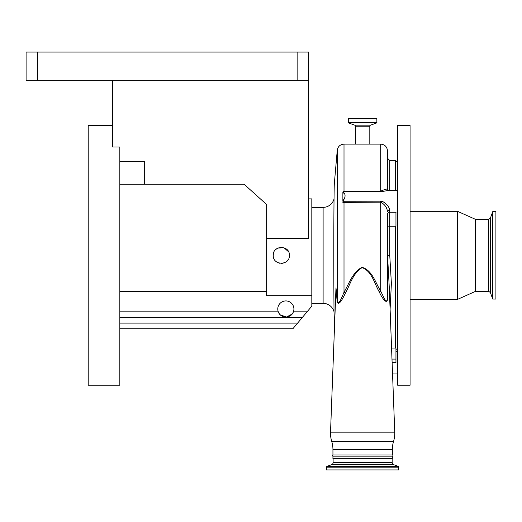 <?xml version="1.0" encoding="UTF-8"?>
<svg xmlns="http://www.w3.org/2000/svg" width="522" height="522" viewBox="0 0 522 522"><rect width="100%" height="100%" fill="white"/><g stroke="black" fill="none" stroke-linecap="round" stroke-linejoin="round"><path stroke-width="0.78" d="M311.817 303.347L323.111 303.347L323.111 207.358L311.817 207.358M323.111 303.347A11.295 11.295 0 0 1 334.034 311.764M323.111 207.358A11.295 11.295 0 0 0 334.034 198.941M335.946 288.855L336.625 290.93L337.251 301.031C338.55 306.466 342.295 296.202 344.005 292.274C349.029 283.883 352.441 272.256 362.046 267.29C372.454 270.383 375.553 283.165 380.708 291.126L384.466 298.897C386.358 302.055 387.37 301.468 387.487 297.135L387.487 296.77M334.406 183.078C334.093 182.576 333.786 217.008 333.793 255.356C333.786 293.638 334.093 328.168 334.406 327.627M337.121 301.201L335.985 287.818L330.53 432.157L394.749 432.157L389.301 288.072L387.533 255.375L387.65 297.22C387.735 307.099 381.334 296.855 379.305 291.942C374.489 283.903 372.029 271.166 362.085 267.623C352.97 273.045 350.125 284.607 345.447 293.11C343.28 297.507 338.302 307.66 337.121 301.201A2.258 0.594 176.6 0 0 337.251 301.031L337.251 150.297C337.91 146.499 340.161 144.437 344.005 144.118L344.005 191.15L380.708 191.15C384.903 189.369 387.161 188.729 387.487 189.225L387.487 150.891C387.083 146.773 384.825 144.516 380.708 144.118L344.005 144.118M330.53 432.157A28.234 28.234 0 0 0 331.724 441.41L393.555 441.41A28.234 28.234 0 0 0 394.749 432.157M397.647 190.419L388.375 190.419L380.708 191.822L343.104 191.783L343.861 192.67C345.46 194.445 345.46 196.761 343.861 199.619L343.104 201.264L380.708 201.172L382.991 201.707C386.926 204.089 389.177 206.934 389.745 210.242L389.745 212.245A2.258 2.108 0 0 0 387.487 214.353L387.65 297.22M389.745 210.242A2.258 1.703 -0 0 0 387.487 211.945C387.161 207.73 384.903 204.467 380.708 202.151L342.876 202.412L343.091 201.466L342.876 202.412M355.469 144.118L355.469 126.226L369.811 126.226L369.811 144.118M331.724 441.41A28.234 28.234 0 0 1 332.938 449.599L392.342 449.599A28.234 28.234 0 0 1 393.555 441.41M355.469 126.226A1.129 1.129 0 0 0 354.725 125.169L370.555 125.169A1.129 1.129 0 0 0 369.811 126.226M392.342 456.15L392.342 458.629L332.938 458.629L332.938 456.15L392.342 456.15A0.568 0.568 0 0 0 392.903 455.582A0.568 0.568 0 0 0 392.342 455.021L332.938 455.021L332.938 449.599M392.342 455.021L392.342 449.599M354.725 125.169L348.396 122.859L348.442 118.703L376.838 118.703L376.884 122.859L370.555 125.169M392.12 362.64L395.957 362.64L395.957 348.043L395.389 348.043L395.389 226.248L395.957 226.248L395.957 212.245L389.745 212.245L389.745 226.248A2.258 0.692 0 0 1 387.487 225.556M332.938 456.15A0.568 0.568 0 0 1 332.37 455.582A0.568 0.568 0 0 1 332.938 455.021M397.647 255.356L397.647 385.223L410.07 385.223L410.07 125.482L397.647 125.482L397.647 255.356M333.108 458.629L333.108 462.557A2.258 2.258 0 0 1 331.62 464.678L327.098 466.329A0.9 0.9 0 0 0 326.498 467.177L326.498 469.924L398.775 469.924L398.775 467.177L326.498 467.177M392.172 458.629L392.172 462.557L333.108 462.557M398.775 467.177A0.9 0.9 0 0 0 398.182 466.329L393.66 464.678A2.258 2.258 0 0 1 392.172 462.557M457.5 299.4L475.575 291.322L475.575 219.384L457.5 211.312L457.5 299.4L410.07 299.4M492.735 255.356L492.735 299.06L495.9 299.06L495.9 211.651L492.735 211.651L492.735 255.356M277.776 308.998A8.065 8.065 0 0 1 285.847 300.926A8.065 8.065 0 0 1 293.403 311.817C291.061 318.727 280.621 318.727 278.285 311.817A8.065 8.065 0 0 1 277.776 308.998M288.562 251.78L283.968 247.728L277.834 248.08M276.849 248.642L275.57 249.705M273.626 252.961L273.306 254.508M289.397 255.356C289.899 244.962 272.771 244.929 273.26 255.356C272.758 265.757 289.893 265.763 289.397 255.356M308.43 198.889L311.817 198.889L311.817 295.68L266.644 295.68L266.644 238.41L308.43 238.41L308.43 80.31L26.1 80.31L26.1 52.076L37.395 52.076L37.395 80.31M112.661 80.31L112.661 147.021L119.832 147.021L119.832 385.223L88.211 385.223L88.211 125.482L112.661 125.482M297.135 80.31L297.135 52.076L37.395 52.076M297.135 52.076L308.43 52.076L308.43 80.31M119.832 161.618L144.679 161.618L144.679 184.207L244.068 184.207L266.644 204.533L266.644 238.41M119.832 184.207L144.679 184.207M278.833 312.985L279.557 314.048M280.399 314.949L286.5 317.037L292.111 314.074M292.849 313.004L293.364 311.921M311.817 295.68L311.817 306.173L292.868 328.762L119.832 328.762M302.342 317.467L119.832 317.467M266.644 291.491L119.832 291.491M273.437 257.039L273.861 258.41M278.898 263.049L279.694 263.251M281.064 263.414L283.12 263.218M284.412 262.807L285.019 262.527M285.828 262.051L287.126 260.961M287.916 260.015L288.425 259.186M307.08 311.817L293.403 311.817A8.065 8.065 0 0 1 278.285 311.817L119.832 311.817M395.389 190.419L395.389 160.489L389.745 160.489L389.745 190.419M395.389 226.248L389.745 226.248L389.745 255.291L387.533 255.375A2.258 0.411 0 0 1 387.487 255.291L389.745 255.291L391.389 283.466L390.104 309.168M343.091 191.678L342.876 193.46L342.876 191.979M343.861 192.67L342.876 193.46L342.876 199.802L343.861 199.619M342.876 201.27L342.876 199.802M345.447 293.11A2.258 0.685 25.7 0 0 344.005 292.274L344.005 201.172M379.305 291.942A2.258 0.659 154 0 1 380.708 291.126L380.708 201.172M342.876 191L344.005 191.15L344.005 191.822M393.66 464.678L331.62 464.678M398.182 466.329L327.098 466.329M475.575 219.384L488.657 219.384L488.657 291.322L490.354 292.509L492.735 299.06M488.657 219.384L490.354 218.196L490.354 292.509M297.605 323.111L119.832 323.111M348.298 118.853L376.982 118.853M348.298 122.722L376.982 122.722M348.396 122.859L376.884 122.859M391.989 359.077L395.957 359.077M391.572 348.043L395.389 348.043M380.708 191.822L380.708 144.118M334.361 327.314L334.452 328.39M397.647 213.002L395.957 213.002M397.647 349.061L395.957 349.238M392.551 373.935L397.647 373.935M475.575 291.322L488.657 291.322M490.354 218.196L492.735 211.651M410.07 211.312L457.5 211.312M395.957 351.345L397.647 351.345M397.647 161.65L395.389 161.409M389.745 160.489L387.487 158.231M388.375 190.419L387.487 189.225M334.361 183.392L337.251 150.297"/></g></svg>
